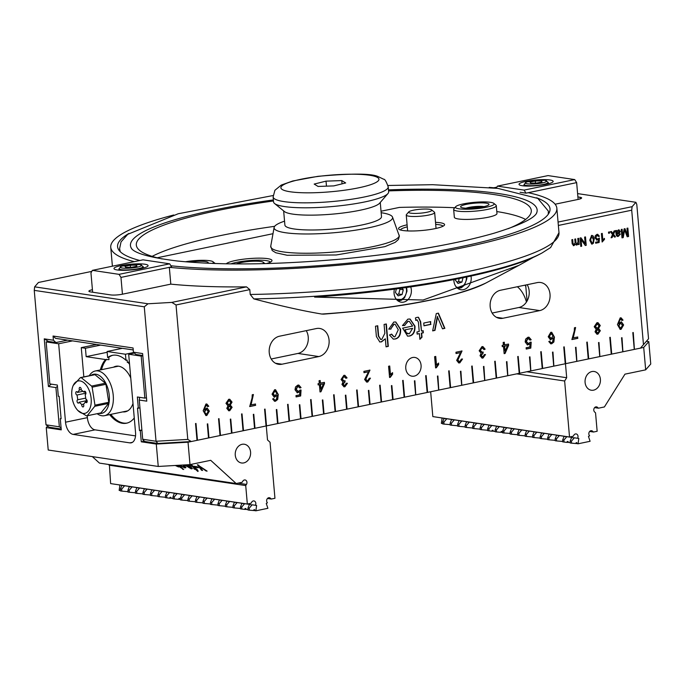 <?xml version="1.0" encoding="UTF-8"?>
<svg xmlns="http://www.w3.org/2000/svg" width="685" height="685" viewBox="0 0 685 685"><rect width="100%" height="100%" fill="white"/><g stroke="black" fill="none" stroke-linecap="round" stroke-linejoin="round"><path stroke-width="1.03" d="M341.781 180.583L345.685 182.955L333.826 185.892L318.08 186.448L314.175 184.077L326.026 181.14L341.781 180.583L342.063 183.854M326.026 181.14L326.471 186.157M381.16 212.718A59.484 10.027 175 0 1 392.514 217.094A59.484 10.027 175 0 1 342.235 231.924A59.484 10.027 175 0 1 275.79 230.014A59.484 10.027 175 0 1 274.12 227.454A59.484 10.027 175 0 1 284.549 221.169M388.207 186.885L388.635 191.843A57.763 9.736 175 0 1 387.933 193.572A57.763 9.736 175 0 1 333.484 206.433A57.763 9.736 175 0 1 275.199 203.95A57.763 9.736 175 0 1 274.548 203.496A57.763 9.736 175 0 1 273.555 201.912L273.127 196.955A57.763 9.736 -5 0 0 274.771 198.993A57.763 9.736 -5 0 0 337.979 200.988A57.763 9.736 -5 0 0 388.207 186.885C386.297 181.542 384.807 179.008 383.746 179.264L378.12 176.602C371.587 173.399 351.525 173.314 317.934 176.336L292.718 180.994L281.27 185.07L274.899 190.284L273.127 196.955M387.933 193.572L379.61 203.205A48.489 8.169 175 0 1 333.895 214.003A48.489 8.169 175 0 1 284.969 211.922A48.489 8.169 175 0 1 284.421 211.537L274.548 203.496M380.261 202.452L381.502 216.597A48.489 8.169 175 0 1 339.332 228.439A48.489 8.169 175 0 1 286.27 226.761A48.489 8.169 175 0 1 284.892 225.048L283.65 210.911M408.774 211.888L406.419 214.619A14.265 2.406 -5 0 0 406.248 215.047A14.265 2.406 -5 0 0 414.082 216.494A14.265 2.406 -5 0 0 428.784 215.047A14.265 2.406 -5 0 0 434.658 212.555A14.265 2.406 -5 0 0 434.418 212.17L431.618 209.893A11.636 1.961 175 0 1 420.402 213.181A11.636 1.961 175 0 1 408.774 211.888A11.636 1.961 175 0 1 413.423 210.209A11.636 1.961 175 0 1 431.618 209.893M124.961 266.302L130.278 265.198L136.272 265.146L136.949 266.191L131.631 267.304L125.638 267.356L124.961 266.302M130.467 267.313L130.278 265.198M136.272 265.146L136.375 266.311M469.756 208.257L475.921 207.195L479.962 207.384M475.981 207.88L475.921 207.195M548.428 212.085A217.051 36.579 175 0 1 549.113 212.881M119.181 250.496A217.051 36.579 175 0 1 119.712 249.597M215.21 263.537A21.389 3.605 -5 0 0 215.141 263.477L213.018 261.747A19.394 3.271 175 0 1 212.376 263.442M189.163 262.115A14.265 2.406 175 0 1 208.231 262.723A14.265 2.406 175 0 1 207.957 263.263M185.267 261.79A19.394 3.271 175 0 1 213.018 261.747M525.618 219.457A198.239 33.411 -5 0 0 496.796 211.554M454.814 207.726A198.239 33.411 -5 0 0 399.389 207.409L381.031 211.228M152.13 256.361A198.239 33.411 175 0 1 220.142 235.666A198.239 33.411 175 0 1 274.668 226.315M162.268 258.973A198.239 33.411 175 0 1 136.315 245.05A198.239 33.411 175 0 1 217.941 210.458A198.239 33.411 175 0 1 273.478 200.97M388.558 190.901A198.239 33.411 175 0 1 531.286 210.492A198.239 33.411 175 0 1 508.142 228.713M577.9 196.929L580.024 197.254A8.554 1.438 175 0 1 581.642 197.939A8.554 1.438 175 0 1 578.114 199.429L576.65 182.63L574.732 179.581L524.102 190.105L526.012 193.161L528.272 192.69A223.909 37.735 175 0 1 556.854 208.257A223.909 37.735 175 0 1 416.189 255.967A223.909 37.735 175 0 1 169.332 267.338L170.805 284.138L122.435 294.199A8.554 1.438 175 0 1 110.525 294.892L90.523 291.904A8.554 1.438 175 0 1 88.904 291.211A8.554 1.438 175 0 1 92.424 289.721L92.646 292.221M321.804 314.047A157.773 26.587 175 0 0 485.973 282.982C453.761 297.889 399.638 308.267 323.585 314.124L321.804 314.047C303.703 311.067 281.03 306.015 253.792 298.891L250.231 294.464L249.802 289.627L246.506 286.869A223.909 37.735 175 0 1 170.805 284.138M410.717 286.895A10.695 8.631 -81.5 0 1 409.459 297.761A10.695 8.631 -81.5 0 1 401.119 302.179A10.695 8.631 -81.5 0 1 394.397 289.164M470.989 276.064A10.695 8.631 -81.5 0 1 460.962 289.738A10.695 8.631 -81.5 0 1 453.864 279.591M533.418 257.312L518.999 265.309L423.09 300.021L314.595 297.093A217.787 36.707 -5 0 0 539.523 254.323L542.04 252.979A220.613 37.178 175 0 1 253.792 298.891M388.464 189.865A204.121 34.404 175 0 1 498.492 193.521A204.121 34.404 175 0 1 536.8 212.59A204.121 34.404 175 0 1 536.321 213.711M131.922 249.092A204.121 34.404 175 0 1 131.255 248.073A204.121 34.404 175 0 1 273.383 199.934M130.998 247.602A205.063 34.558 175 0 1 131.006 247.585L132.068 249.229C136.829 253.929 151.907 257.86 177.329 261.002C221.341 265.48 276.252 264.812 342.063 259.007C403.619 253.15 454.224 244.571 493.876 233.268C518.348 225.733 532.468 219.251 536.235 213.814L536.963 212.059A205.063 34.558 175 0 1 536.971 212.085M536.56 197.777A217.051 36.579 175 0 1 550.021 208.856A217.051 36.579 175 0 1 411.24 255.471A217.051 36.579 175 0 1 170.899 265.763M139.851 260.488A217.051 36.579 175 0 1 117.58 246.686A217.051 36.579 175 0 1 128.917 233.439M92.424 289.721L90.959 272.913L92.381 270.361L119.053 274.351L169.683 263.819L171.593 266.867L120.962 277.399L122.435 294.199M526.012 193.161L520.069 192.271M134.234 261.653A223.909 37.735 175 0 1 110.747 247.285A223.909 37.735 175 0 1 173.759 214.987M489.218 187.39A223.909 37.735 175 0 1 496.377 188.015M90.959 375.414A19.968 11.311 78.3 0 1 104.411 380.834A19.968 11.311 78.3 0 1 109.001 403.131A19.968 11.311 78.3 0 1 98.854 413.338M80.41 377.606L94.222 374.738A19.394 10.986 78.3 0 1 94.958 374.695L105.387 383.215A19.394 10.986 78.3 0 1 105.935 384.302L108.761 402.292A19.394 10.986 78.3 0 1 108.572 403.422L100.969 412.901L87.166 415.769L94.761 406.299A19.394 10.986 -101.7 0 0 94.864 405.734A19.394 10.986 -101.7 0 0 94.958 405.16L92.124 387.179A19.394 10.986 -101.7 0 0 91.576 386.083L81.155 377.572A19.394 10.986 -101.7 0 0 80.41 377.606L73.149 385.527L72.73 386.717A16.543 9.367 78.3 0 1 84.923 383.66A16.543 9.367 78.3 0 1 90.934 404.886A16.543 9.367 78.3 0 1 77.628 410.246A16.543 9.367 78.3 0 1 72.73 386.717M97.15 413.697A22.819 12.921 -101.7 0 0 104.54 415.684A22.819 12.921 -101.7 0 0 112.931 403.979A22.819 12.921 -101.7 0 0 108.966 380.68A22.819 12.921 -101.7 0 0 95.249 370.996A22.819 12.921 -101.7 0 0 89.264 375.765M77.859 410.495L86.421 415.812A19.394 10.986 -101.7 0 0 87.166 415.769M94.761 406.299L108.572 403.422M108.761 402.292L94.958 405.16M92.124 387.179L105.935 384.302M105.387 383.215L91.576 386.083M81.155 377.572L94.958 374.695M85.488 391.777L83.938 392.094A1.712 0.968 78.3 0 1 84.563 391.221A1.712 0.968 78.3 0 1 85.865 392.702A1.712 0.968 78.3 0 1 85.257 394.569A1.712 0.968 78.3 0 1 85.18 394.586L85.342 394.551M81.215 389.585L79.494 389.945A1.712 0.968 78.3 0 1 79.862 387.376A1.712 0.968 78.3 0 1 80.89 388.104A1.712 0.968 78.3 0 1 81.19 389.851L83.938 392.094M85.18 394.586L85.925 399.321A1.712 0.968 78.3 0 1 87.149 400.888A1.712 0.968 78.3 0 1 86.533 402.686A1.712 0.968 78.3 0 1 85.479 401.898L83.476 404.39A1.712 0.968 78.3 0 1 83.108 406.958A1.712 0.968 78.3 0 1 82.08 406.231A1.712 0.968 78.3 0 1 81.78 404.484L79.032 402.241A1.712 0.968 78.3 0 1 78.407 403.114A1.712 0.968 78.3 0 1 77.105 401.641A1.712 0.968 78.3 0 1 77.713 399.766A1.712 0.968 78.3 0 1 77.79 399.757L77.045 395.014A1.712 0.968 78.3 0 1 75.821 393.455A1.712 0.968 78.3 0 1 76.437 391.649A1.712 0.968 78.3 0 1 77.491 392.436L79.494 389.945M85.479 401.898L87.192 401.538M87.072 400.571L79.032 402.241M81.78 404.484L83.724 404.082M85.916 393.173L77.045 395.014M77.79 399.757L85.728 398.105M77.491 392.436L82.962 391.306M86.267 399.406A1.712 0.968 -101.7 0 0 86.687 400.648M85.103 391.854A1.712 0.968 -101.7 0 0 85.908 393.019M133.241 349.949L55.596 338.347L53.053 336.027L133.07 347.98L133.438 352.184L135.981 354.505L142.78 355.515M414.553 380.843L415.632 394.757M61.188 429.015L49.252 427.234L46.015 424.811L34.25 290.371L144.278 306.811L156.034 441.251L142.703 439.256L143.139 440.292L145.246 441.577L157.892 443.469L191.286 441.534L197.006 440.344L195.533 423.544L195.996 423.45L197.468 440.249L208.514 437.955L207.29 423.946L207.752 423.852L208.976 437.861L220.022 435.557L218.549 418.758L219.012 418.663L220.484 435.463L231.53 433.168L230.306 419.16L230.759 419.066L231.992 433.074L243.038 430.771L241.565 413.971L242.028 413.877L243.492 430.677L254.546 428.382L253.322 414.374L253.775 414.279L255 428.288L266.054 425.984L264.581 409.185L265.044 409.091L266.508 425.89L277.553 423.595L276.329 409.587L276.791 409.493L278.016 423.501L289.061 421.198L287.597 404.398L288.051 404.304L289.524 421.104L300.569 418.809L299.345 404.801L299.807 404.707L301.032 418.715L312.077 416.411L310.605 399.612L311.067 399.518L312.54 416.317L323.585 414.023L322.361 400.014L322.823 399.92L324.048 413.928L335.093 411.625L333.621 394.825L334.083 394.731L335.556 411.531L346.601 409.236L345.377 395.228L345.839 395.134L347.064 409.142L358.109 406.839L356.637 390.039L357.099 389.945L358.563 406.744L369.617 404.45L368.393 390.441L368.847 390.347L370.071 404.356L381.125 402.052L379.653 385.253L380.115 385.158L381.579 401.958L392.625 399.663L391.4 385.655L391.863 385.561L393.087 399.569L404.133 397.266L402.669 380.466L403.123 380.372L404.595 397.172L415.641 394.877L414.416 380.869L414.879 380.774L415.769 394.731M207.427 423.921L208.505 437.835M230.443 419.134L231.521 433.048M253.459 414.348L254.529 428.262M276.466 409.561L277.545 423.476M299.482 404.775L300.561 418.689M322.498 399.989L323.577 413.903M345.514 395.202L346.593 409.116M368.53 390.416L369.6 404.33M391.537 385.629L392.616 399.543M437.569 376.056L438.648 389.97M416.103 394.783L427.149 392.488L425.676 375.68L426.138 375.585L427.611 392.385L438.657 390.09L437.432 376.091L437.895 375.988L438.785 389.945M460.585 371.27L461.664 385.184M439.119 389.996L450.165 387.701L448.692 370.893L449.154 370.799L450.627 387.599L461.673 385.304L460.448 371.304L460.911 371.201L461.801 385.158M483.601 366.484L484.672 380.398M462.135 385.21L473.181 382.915L471.708 366.107L472.171 366.013L473.643 382.812L484.689 380.517L483.464 366.518L483.918 366.415L484.809 380.372M506.609 361.697L507.688 375.611M485.143 380.423L496.197 378.129L494.724 361.32L495.187 361.226L496.651 378.026L507.696 375.731L506.472 361.731L506.934 361.629L507.825 375.585M529.625 356.911L530.704 370.825M508.159 375.637L519.204 373.342L517.74 356.534L518.194 356.44L519.667 373.239L530.712 370.945L529.488 356.945L529.95 356.842L530.841 370.799M552.641 352.124L553.72 366.038M531.175 370.85L542.22 368.556L540.748 351.748L541.21 351.653L542.683 368.453L553.728 366.158L552.504 352.158L552.966 352.056L553.857 366.013M575.657 347.338L576.736 361.252M554.191 366.064L565.236 363.769L563.764 346.961L564.226 346.867L565.699 363.666L576.744 361.372L575.52 347.372L575.982 347.269L576.873 361.226M598.673 342.551L599.743 356.465M577.207 361.278L588.252 358.983L586.78 342.175L587.242 342.08L588.715 358.88L599.76 356.585L598.536 342.586L598.99 342.483L599.88 356.44M621.68 337.765L622.759 351.679M600.214 356.491L611.268 354.196L609.796 337.388L610.258 337.294L611.722 354.094L622.768 351.799L621.543 337.799L622.006 337.696L622.896 351.653M402.806 380.44L404.124 397.154M620.833 328.235L622.46 325.152L620.413 323.132L618.846 326.017L620.833 328.235L620.182 328.218M620.798 323.097L620.079 323.08L618.512 325.974L620.499 328.183M195.67 423.51L196.997 440.232M218.686 418.723L220.013 435.446M241.702 413.937L243.029 430.659M264.718 409.15L266.037 425.873M287.734 404.364L289.053 421.087M310.742 399.578L312.069 416.3M333.758 394.791L335.085 411.514M356.774 390.013L358.101 406.727M379.79 385.227L381.108 401.941M425.813 375.654L427.14 392.368M448.829 370.868L450.156 387.582M471.845 366.081L473.172 382.795M494.861 361.295L496.18 378.009M517.877 356.508L519.196 373.222M540.885 351.722L542.212 368.436M563.901 346.935L565.228 363.649M586.917 342.149L588.244 358.863M609.933 337.362L611.251 354.076M632.949 332.576L634.267 349.29M623.23 351.705L634.276 349.41L632.812 332.602L633.265 332.508L634.404 349.264M551.211 333.415L549.379 336.421L551.382 338.544L553 335.744L550.894 333.441L549.045 336.369L551.048 338.493M550.68 338.536L551.382 338.544M206.57 414.391L208.206 411.308L206.151 409.279L204.584 412.173L206.57 414.391L205.928 414.365M206.545 409.245L205.817 409.236L204.25 412.122L206.236 414.339M275.036 390.844L273.204 393.849L275.207 395.981L276.834 393.173L274.719 390.878L272.87 393.806L274.882 395.93M274.505 395.964L275.207 395.981M320.965 389.508L323.406 383.857L320.52 384.456L320.965 389.508L320.186 384.405L323.406 383.857M229.621 406.059L227.959 408.132L229.603 409.604L230.948 407.584L229.287 406.094L227.625 408.08L229.269 409.553M228.97 409.587L229.603 409.604M229.201 400.391L227.129 403.063L229.227 404.963L230.862 402.335L228.79 400.425L226.795 403.011L228.893 404.912M228.456 404.955L229.227 404.963M505.076 351.217L507.517 345.565L504.631 346.165L505.076 351.217L504.297 346.113L507.517 345.565M597.851 329.485L596.19 331.549L597.834 333.021L599.178 331.009L597.517 329.519L595.856 331.497L597.5 332.978M597.2 333.004L597.834 333.021M597.431 323.808L595.359 326.48L597.457 328.38L599.092 325.752L597.02 323.851L595.025 326.428L597.123 328.329M596.678 328.372L597.457 328.38M405.203 329.887L406.333 332.807L409.279 333.809L412.653 328.338L404.869 329.845L406 332.756L407.986 333.826M386.015 324.039L387.967 346.327L386.032 346.73M377.418 325.829L378.308 335.992L380.603 339.417M385.338 338.801L381.536 341.875L379.798 341.943L376.382 336.515L375.483 326.231L377.735 325.76L378.642 336.044L380.766 339.452L381.793 339.4L384.859 333.321L384.079 324.442L386.34 323.971L388.301 346.379L386.04 346.85L385.338 338.801L381.202 341.824L379.636 341.918M417.293 319.955L415.607 320.272M419.408 333.629L417.148 334.1L416.959 331.968L419.22 331.497L418.389 321.984L416.917 319.998L415.941 320.323L415.401 317.943L417.096 317.352L418.484 317.275L420.658 321.667L421.481 331.026L423.15 330.684L423.339 332.816L421.669 333.167L422.02 337.174L419.905 339.306L419.408 333.629L417.139 333.989M422.825 330.752L423.005 332.764L421.335 333.115L421.686 337.123L419.871 338.947M418.312 317.249L420.325 321.616L421.481 331.026M417.139 319.912L416.583 319.946M438.117 313.208L444.539 328.286L442.45 328.723M437.638 316.607L434.984 330.393L432.655 330.881L436.285 313.584L438.4 313.148L444.873 328.338L442.493 328.834L437.304 316.556L434.65 330.341L432.68 330.752M430.377 321.667L430.608 324.313L423.972 325.692M430.942 324.365L423.981 325.812L423.741 323.046L430.702 321.599L430.608 324.313M409.099 321.316L407.746 321.333L404.51 325.409L402.48 325.521M409.904 319.013L414.63 326.094C414.887 331.745 413.064 335.051 409.159 336.01L407.429 336.104M412.653 328.338L404.869 329.845M404.844 325.461L402.472 325.589L407.875 319.124L410.075 319.03L414.964 326.137C415.221 331.797 413.397 335.102 409.484 336.061L407.592 336.138L402.634 328.132L412.584 326.06L409.262 321.333L408.072 321.385L404.51 325.409M394.945 324.245L393.678 324.253L390.681 329.005L388.772 329.091M391.375 334.229L393.892 336.789M395.613 321.95L400.271 329.168C400.579 334.759 398.798 338.03 394.937 338.964L393.164 339.075M391.015 329.048L388.763 329.151L393.806 322.053L395.784 321.976L400.605 329.211C400.905 334.811 399.132 338.082 395.271 339.015L393.327 339.101L389.491 334.982L391.657 334.117L394.055 336.815L394.98 336.78L398.276 329.768L395.117 324.262L394.012 324.305L390.681 329.005M597.825 322.652L599.923 325.469L598.416 328.672L600 330.667L597.62 334.1L596.823 334.16M597.688 329.451L597.183 329.468M597.269 323.774L596.686 323.8M598.75 328.723L600.334 330.709L597.954 334.152L596.986 334.186L595.025 331.78L596.19 329.254L594.195 326.736L596.926 322.721L597.996 322.669L600.257 325.521L598.416 328.672M528.829 337.191L530.858 339.717L529.985 339.983M530.027 343.879L527.476 344.975L525.164 341.901L525.66 339.109L527.955 337.251L529 337.208L531.192 339.76L530.019 340.128L528.067 338.381L526.354 341.524L528.537 343.664L530.121 342.217L531.2 342.175L530.806 348.108L526.234 349.059L526.123 347.749L529.788 346.987L530.027 343.879L527.304 344.94M530.858 342.183L530.473 348.066L526.226 348.948M528.426 338.347L527.733 338.33L526.02 341.472L528.203 343.613M528.537 343.664L527.724 343.656M528.263 338.313L527.733 338.33M503.963 342.286L504.186 344.855L508.518 344.067L508.63 345.334L504.734 353.417L504.126 353.537M508.63 345.334L505.068 353.469L504.143 353.657L503.501 346.396L502.251 346.541M508.193 344.135L508.296 345.283M503.501 346.396L502.259 346.661L502.148 345.394L503.389 345.137L503.158 342.457L504.288 342.217L504.52 344.897M460.568 352.612L456.056 353.554L455.945 352.236L462.024 350.968L457.837 360.156L459.738 361.74L461.339 359.12L462.512 359.017L459.806 362.879L458.736 362.922L456.664 360.37L460.568 352.612L456.047 353.434M462.178 359.043L459.472 362.827L458.573 362.896M461.69 350.917L457.503 360.104L459.404 361.689M459.738 361.74L458.967 361.723M229.595 399.235L231.701 402.052L230.186 405.255L231.77 407.241L229.389 410.683L228.593 410.743M229.458 406.025L228.953 406.051M229.038 400.357L228.456 400.374M230.52 405.306L232.104 407.292L229.723 410.726L228.764 410.769L226.795 408.363L227.959 405.837L225.964 403.319L228.696 399.295L229.766 399.252L232.035 402.104L230.186 405.255M298.686 385.056L300.715 387.573L299.842 387.847M299.884 391.734L297.333 392.83L295.021 389.765L295.518 386.974L297.812 385.116L298.857 385.073L301.049 387.624L299.876 387.993L297.924 386.246L296.211 389.388L298.395 391.529L299.979 390.082L301.049 390.03L300.664 395.973L296.091 396.923L295.98 395.613L299.645 394.851L299.884 391.734L297.162 392.805M300.715 390.048L300.33 395.921L296.083 396.812M298.283 386.212L297.59 386.194L295.877 389.337L298.061 391.477M298.395 391.529L297.581 391.52M298.121 386.169L297.59 386.194M319.852 380.577L320.075 383.138L324.399 382.358L324.51 383.626L320.614 391.709L320.015 391.829M324.51 383.626L320.948 391.751L320.023 391.948L319.39 384.687L318.14 384.833M324.074 382.427L324.176 383.574M319.39 384.687L318.148 384.944L318.037 383.686L319.278 383.429L319.047 380.749L320.178 380.509L320.409 383.189M368.513 371.758L364 372.7L363.881 371.373L369.968 370.114L365.773 379.302L367.682 380.877L369.283 378.266L370.457 378.163L367.751 382.024L366.68 382.067L364.608 379.507L368.513 371.758L363.992 372.58M370.123 378.188L367.417 381.973L366.518 382.042M369.635 370.063L365.447 379.25L367.348 380.834M367.682 380.877L366.912 380.869M392.282 372.871L392.377 373.924L389.551 377.367M389.388 366.073L390.142 374.712L392.591 372.64L392.377 373.924M392.71 373.976L390.296 377.332L389.568 377.486L388.583 366.244L389.714 366.004L390.476 374.763M344.658 375.294L346.721 377.855L345.899 378.154M347.081 383.249L344.564 386.725L343.827 386.777M344.692 380.869L344.683 381.887L342.783 384.165L344.444 385.604M344.778 385.655L346.267 383.283L347.415 383.292L344.897 386.777L343.99 386.811L341.952 384.431L343.022 381.896L341.061 379.499L343.853 375.354L344.829 375.311L347.055 377.897L345.942 378.317L343.947 376.485L342.26 379.225L344.255 381.023L345.034 380.706L345.017 381.93L343.117 384.216L344.778 385.655L344.101 385.638M344.307 376.45L343.613 376.442L341.926 379.173L343.921 380.971M344.255 381.023L343.502 381.014M344.144 376.416L343.613 376.442M275.379 389.696L277.939 394.466L277.356 399.398L274.42 401.213M277.194 395.279L274.3 397.274L272.048 394.183L274.599 389.756L275.541 389.714L278.273 394.517L277.69 399.449L275.49 401.213L274.591 401.247L272.63 398.961L273.743 398.619L274.274 399.715L275.464 400.066L276.38 399.501L277.194 395.279L274.137 397.24M275.464 400.066L273.94 399.663L275.13 400.014L273.94 399.663L273.409 398.567M274.873 390.81L274.385 390.827M255.214 404.082L255.325 405.289L249.691 406.453M253.073 394.492L250.701 404.895L255.539 404.013L255.325 405.289M255.651 405.332L249.7 406.573L252.071 397.959L252.234 394.783L253.399 394.543L251.035 404.946M206.673 403.97L208.445 406.231L207.666 406.479M206.956 407.96L209.036 411.06L206.476 415.444L205.765 415.495M206.348 405.126L205.688 405.109L203.924 409.895L207.127 407.986L209.37 411.111L206.81 415.495L205.937 415.521L203.18 410.735L205.954 404.03L206.844 403.996L208.779 406.274L207.701 406.625L206.022 405.16L204.258 409.947M206.382 409.21L205.817 409.236M206.185 405.092L205.688 405.109M421.069 365.233A9.479 7.646 -81.5 0 1 412.019 376.193A9.479 7.646 -81.5 0 1 405.862 365.687A9.479 7.646 -81.5 0 1 414.827 357.442A9.479 7.646 -81.5 0 1 421.069 365.233M438.314 363.298L438.4 364.351L435.583 367.794M435.42 356.5L436.174 365.148L438.623 363.067L438.4 364.351M438.734 364.403L436.328 367.759L435.591 367.913L434.607 356.671L435.737 356.431L436.508 365.191M482.745 346.576L484.809 349.136L483.987 349.444M485.168 354.53L482.651 358.007L481.915 358.058M482.779 352.158L482.771 353.169L480.87 355.446L482.531 356.885M482.865 356.936L484.346 354.565L485.502 354.582L482.985 358.058L482.077 358.092L480.039 355.712L481.11 353.177L479.149 350.78L481.94 346.636L482.916 346.593L485.143 349.187L484.03 349.598L482.034 347.766L480.348 350.506L482.334 352.304L483.113 351.987L483.105 353.22L481.204 355.498L482.865 356.936L482.189 356.919M482.394 347.732L481.701 347.723L480.014 350.455L482 352.253M482.334 352.304L481.581 352.296M482.231 347.697L481.701 347.723M551.545 332.259L554.105 337.037L553.531 341.961L550.594 343.784M553.369 337.851L550.475 339.837L548.214 336.746L550.766 332.319L551.716 332.285L554.439 337.089L553.865 342.012L551.665 343.776L550.757 343.81L548.796 341.524L549.909 341.181L550.449 342.277L551.63 342.637L552.547 342.072L553.369 337.851L550.312 339.803M551.63 342.637L550.115 342.235L551.297 342.586L550.115 342.235L549.584 341.13M551.04 333.372L550.56 333.389M577.412 337.071L577.524 338.279L571.889 339.452M575.272 327.49L572.9 337.893L577.738 337.003L577.524 338.279M577.857 338.33L571.898 339.563L574.27 330.949L574.441 327.781L575.606 327.533L573.234 337.945M620.935 317.823L622.699 320.075L621.92 320.323M621.218 321.813L623.299 324.904L620.738 329.288L620.028 329.339M620.601 318.979L619.951 318.962L618.187 323.74L621.389 321.83L623.633 324.955L621.072 329.339L620.19 329.374L617.442 324.579L620.208 317.874L621.107 317.84L623.033 320.126L621.954 320.469L620.276 319.013L618.521 323.791M620.636 323.055L620.079 323.08M620.439 318.936L619.951 318.962M648.541 338.818L640.458 348.126L648.541 338.818L636.785 204.387L635.903 202.306L632.101 206.673L558.061 222.068M640.458 348.126L634.738 349.307M57.454 386.34L55.922 387.59L59.347 426.806L46.015 424.811M44.251 338.852L48.464 341.43L55.964 342.551L53.421 340.222L44.251 338.852L48.412 386.468L51.289 384.131M48.412 386.468L55.922 387.59M142.703 439.256L139.269 400.049L146.77 401.162L142.608 353.554L133.438 352.184M139.269 400.049L139.637 397.334M61.085 427.86L59.347 426.806M53.421 340.222L53.053 336.027M67.567 340.137L55.964 342.551M271.217 359L297.958 353.443A14.265 11.508 98.5 0 0 306.255 330.649M492.155 313.054L518.887 307.496A14.265 11.508 98.5 0 0 527.193 284.703M191.286 441.534L187.784 439.41L156.034 441.251L157.892 443.469M144.278 306.811L148.003 303.78L34.635 286.844L34.25 290.371M157.165 257.783L272.998 233.696M577.609 193.598L635.903 202.306M558.361 225.459L631.707 210.201L632.101 206.673M631.707 210.201L643.472 344.641M618.17 230.725L616.988 232.018L616.971 233.457L619.428 231.496L618.17 230.725L616.825 231.992L616.945 233.08M187.784 439.41L176.028 304.971L249.802 289.627M246.506 286.869L171.815 302.402L176.028 304.971M171.815 302.402L148.003 303.78M34.635 286.844L38.446 282.477L91.816 271.38M539.729 310.605L502.91 318.268A14.265 11.508 -81.5 0 1 499.571 318.371A14.265 11.508 -81.5 0 1 490.117 304.611A14.265 11.508 -81.5 0 1 500.452 290.26L537.28 282.597A14.265 11.508 -81.5 0 1 540.611 282.503A14.265 11.508 -81.5 0 1 550.072 296.254A14.265 11.508 -81.5 0 1 539.729 310.605L518.887 307.496M318.79 356.56L281.972 364.214A14.265 11.508 -81.5 0 1 278.641 364.317A14.265 11.508 -81.5 0 1 269.179 350.557A14.265 11.508 -81.5 0 1 279.523 336.207L316.342 328.552A14.265 11.508 -81.5 0 1 319.672 328.449A14.265 11.508 -81.5 0 1 329.134 342.2A14.265 11.508 -81.5 0 1 318.79 356.56L297.958 353.443M493.782 187.776L496.865 187.142M578.114 199.429L555.124 204.216M580.049 238.029L580.983 237.832L585.196 243.672L584.613 237.078L585.487 236.899L586.223 245.298L585.29 245.495L581.077 239.647L581.659 246.249L580.786 246.429L580.049 238.029M598.544 239.322L597.123 240.092L594.897 237.849L595.274 235.751L596.995 234.356L599.418 236.239L598.544 236.513L597.072 235.203L595.796 237.558L597.431 239.168L599.426 238.046L599.135 242.499L595.702 243.218L595.616 242.225L598.365 241.659L598.544 239.322L596.635 240.144M596.995 234.356L597.782 234.321M597.388 235.178L595.625 237.541L597.269 239.142M596.858 239.168L597.431 239.168M591.6 235.477L593.244 236.017L594.229 239.296L592.354 244.057L591.703 244.083L589.734 240.23L591.6 235.477L592.268 235.452M609.479 231.907L609.581 233.08L608.614 233.277L608.511 232.104L609.479 231.907M604.495 239.382L602.141 242.019L601.404 233.585L602.252 233.405L602.826 239.981L604.41 238.389L604.495 239.382L602.132 241.959M622.143 229.269L622.759 236.308L624.155 228.85L624.977 228.679L627.606 235.417L626.981 228.268L627.854 228.079L628.59 236.488L627.22 236.77L624.617 229.989L623.222 237.601L621.997 237.858L621.261 229.458L622.143 229.269M611.08 237.772L612.518 234.501L610.421 231.71L611.465 231.496L612.947 233.568L614.077 230.948L615.104 230.734L613.546 234.27L615.498 236.856L614.454 237.07L613.135 235.212L612.099 237.558L611.08 237.772M618.469 229.903L620.327 231.282L619.266 233.277L617.048 234.261L617.39 235.375L618.384 235.529L619.582 234.099L620.422 234.056L618.332 236.402L617.399 236.462L616.32 235.452L615.584 230.639L616.466 230.451L616.706 231.162L619.18 229.86M618.298 229.877L620.165 231.265L619.103 233.251L616.885 234.236L617.219 235.349L618.384 235.529M578.32 243.714L576.89 245.025L575.383 244.245L573.927 245.641L572.206 243.911L571.838 239.733L572.686 239.553L573.02 243.398L574.039 244.699L575.109 242.653L574.801 239.116L575.648 238.945L575.991 242.892L577.001 244.083L578.054 241.659L577.772 238.5L578.62 238.32L579.15 244.417L578.397 244.571L578.32 243.714L576.316 245.05M575.383 244.245L573.345 245.667M593.356 239.476L591.677 236.325L590.607 240.05L592.285 243.201L593.167 242.404L593.356 239.476M591.908 236.308L590.436 240.024L592.123 243.175M585.324 236.924L586.06 245.273L585.247 245.444M580.854 237.858L585.196 243.672M581.077 239.647L581.488 246.223L580.777 246.369M599.255 238.055L599.135 242.499M598.964 242.473L595.702 243.158M597.697 234.313L599.418 236.239M599.255 236.214L598.527 236.445M597.123 240.092L596.549 240.127M591.438 235.452L593.082 235.991L594.066 239.27L593.398 243.278L591.617 244.066M609.316 231.941L609.581 233.08M609.41 233.054L608.605 233.217M602.089 233.439L602.826 239.981M604.256 238.5L604.333 239.356M624.617 229.989L623.222 237.601M623.059 237.575L621.997 237.798M627.691 228.114L628.59 236.488M628.428 236.462L627.195 236.719M624.831 228.713L627.606 235.417M621.98 229.304L622.759 236.308M614.907 230.776L613.383 234.244L615.335 236.83L614.411 237.019M611.337 231.521L612.947 233.568M613.135 235.212L611.928 237.541L611.106 237.712M617.219 235.349L618.212 235.503L617.219 235.349M616.303 230.425L616.706 231.162M620.259 234.03L618.17 236.376L617.313 236.445M572.523 239.587L572.857 243.372L573.876 244.673M573.765 245.615L573.268 245.65M576.727 244.999L576.231 245.033M578.457 238.354L579.15 244.417M578.988 244.391L578.388 244.511M575.486 238.971L575.828 242.867L576.838 244.057M400.425 229.972A21.389 3.605 175 0 1 407.284 226.872M435.694 224.389A21.389 3.605 175 0 1 442.981 226.247M407.104 224.817A23.102 3.896 -5 0 0 398.953 229.278A23.102 3.896 -5 0 0 421.917 230.502A23.102 3.896 -5 0 0 444.308 225.305A23.102 3.896 -5 0 0 435.514 222.334M230.879 263.879A21.389 3.605 175 0 1 236.608 262.338A21.389 3.605 175 0 1 258.125 260.163A21.389 3.605 175 0 1 270.378 262.141M496.282 205.671L496.967 213.514A21.389 3.605 175 0 1 489.569 216.94A21.389 3.605 175 0 1 466.922 219.423A21.389 3.605 175 0 1 454.343 217.248L453.658 209.404A21.389 3.605 -5 0 0 466.228 211.579A21.389 3.605 -5 0 0 488.876 209.096A21.389 3.605 -5 0 0 496.282 205.671A21.389 3.605 -5 0 0 495.914 205.089L493.791 203.351A19.394 3.271 175 0 1 487.412 206.99A19.394 3.271 175 0 1 465.389 209.242A19.394 3.271 175 0 1 455.713 206.682A19.394 3.271 175 0 1 474.517 202.323A19.394 3.271 175 0 1 493.791 203.351M266.465 263.579A23.102 3.896 -5 0 0 271.705 261.208A23.102 3.896 -5 0 0 261.011 258.168A23.102 3.896 -5 0 0 235.46 260.505A23.102 3.896 -5 0 0 226.255 263.819M484.072 206.613A14.265 2.406 175 0 1 468.977 208.274A14.265 2.406 175 0 1 460.594 206.819A14.265 2.406 175 0 1 474.594 203.18A14.265 2.406 175 0 1 489.004 204.335A14.265 2.406 175 0 1 484.072 206.613M455.713 206.682L453.924 208.762A21.389 3.605 -5 0 0 453.658 209.404M397.069 294.499L398.73 294.028L399.954 289.258L399.244 288.513M398.73 294.028L402.069 294.524L398.148 295.877L395.45 292.452L396.358 288.907M399.954 289.258L403.285 289.755L402.069 294.524M402.009 288.137L403.285 289.755M574.732 179.581L548.06 175.591L497.43 186.123L524.102 190.105M496.282 188.187L497.43 186.123M528.272 192.69L576.65 182.63M523.203 185.84A14.265 2.406 175 0 1 524.136 185.447M548.291 183.332A14.265 2.406 175 0 1 549.284 183.563M549.892 179.975A17.116 2.886 -5 0 0 529.334 180.763A17.116 2.886 -5 0 0 519.324 184.813A17.116 2.886 -5 0 0 536.329 185.721A17.116 2.886 -5 0 0 552.923 181.876A17.116 2.886 -5 0 0 549.892 179.975M92.381 270.361L143.011 259.829L169.683 263.819M119.053 274.351L120.962 277.399M118.154 270.078A14.265 2.406 175 0 1 119.087 269.684M143.242 267.57A14.265 2.406 175 0 1 144.235 267.801M144.835 264.222A17.116 2.886 -5 0 0 124.285 265.001A17.116 2.886 -5 0 0 114.275 269.051A17.116 2.886 -5 0 0 131.28 269.958A17.116 2.886 -5 0 0 147.874 266.114A17.116 2.886 -5 0 0 144.835 264.222M541.321 180.909L541.998 181.953L536.689 183.058L530.695 183.118L530.019 182.064L535.327 180.96L541.321 180.909L541.424 182.073M535.516 183.075L535.327 180.96M262.535 263.674A14.488 2.44 -5 0 0 263.28 262.261A14.488 2.44 -5 0 0 251.087 261.327A14.488 2.44 -5 0 0 236.179 263.922M456.904 282.057L458.573 281.586L459.13 278.547M458.573 281.586L461.904 282.083L457.991 283.436L455.294 280.011L455.474 279.274M463.009 277.759L461.904 282.083M643.712 347.441L565.467 363.718L566.692 377.726L564.637 381.006L569.535 437.021L573.182 436.259L573.91 435.103A2.851 2.303 -81.5 0 1 576.136 433.922A2.851 2.303 -81.5 0 1 577.575 438.28L578.816 438.451L578.054 443.803L590.102 441.294L588.449 436.448L589.622 435.78A2.851 2.303 -81.5 0 1 589.066 432.449A2.851 2.303 -81.5 0 1 591.575 430.711A2.851 2.303 -81.5 0 1 592.602 431.216L593.501 432.029L597.149 431.276L595.539 412.832L594.64 412.01A2.851 2.303 -81.5 0 1 593.989 408.671A2.851 2.303 -81.5 0 1 596.515 406.864A2.851 2.303 -81.5 0 1 597.551 407.369L598.45 408.192L604.401 406.95L624.96 374.156L645.672 369.849L650.75 364.026L648.789 341.627L643.712 347.441L645.672 369.849M600.394 379.267A9.479 7.646 -81.5 0 1 591.343 390.236A9.479 7.646 -81.5 0 1 585.178 379.73A9.479 7.646 -81.5 0 1 594.143 371.484A9.479 7.646 -81.5 0 1 600.394 379.267M578.054 443.803L576.719 443.572L576.847 442.69L576.162 442.656L576.034 443.537L571.538 443.161L571.418 441.166L574.347 437.801L577.575 438.28M576.744 443.392L576.034 443.537M570.16 442.57L568.002 442.407L568.13 441.525L567.214 441.534L567.086 442.416L564.038 442.048L563.918 440.044L566.846 436.679L571.632 437.398L570.203 440.986L570.143 442.955L571.538 443.161M568.028 442.219L567.086 442.416M562.659 441.457L556.528 440.926L556.417 438.931L559.345 435.557L564.132 436.276L562.702 439.864L562.642 441.834L564.038 442.048M555.158 440.335L549.028 439.804L548.916 437.809L551.845 434.436L556.631 435.155L555.201 438.742L555.141 440.712L556.528 440.926M547.649 439.213L541.527 438.683L541.407 436.688L544.344 433.314L549.13 434.033L547.7 437.621L547.64 439.59L549.028 439.804M540.148 438.092L534.026 437.561L533.906 435.566L536.843 432.192L541.621 432.911L540.2 436.508L540.14 438.477L541.527 438.683M532.647 436.97L526.525 436.439L526.405 434.444L529.342 431.079L534.12 431.79L532.69 435.386L532.639 437.355L534.026 437.561M525.147 435.848L519.024 435.317L518.905 433.322L521.833 429.957L526.619 430.668L525.189 434.264L525.138 436.234L526.525 436.439M517.646 434.727L511.524 434.196L511.404 432.201L514.332 428.836L519.119 429.546L517.689 433.143L517.629 435.112L519.024 435.317M510.145 433.605L510.154 433.177M510.119 433.417L502.627 432.869L502.687 430.899L504.083 427.414L511.618 428.425L510.188 432.021L510.128 433.99L511.524 434.196M502.644 432.483L501.703 432.363L501.822 431.481L501.137 431.447L501.018 432.329L496.514 431.952L496.402 429.957L499.331 426.592L504.083 427.414M501.728 432.184L501.018 432.329M495.144 431.362L492.986 431.199L493.114 430.317L492.19 430.326L492.07 431.207L489.013 430.839L488.902 428.836L491.83 425.471L496.616 426.19L495.187 429.778L495.127 431.747L496.514 431.952M493.012 431.011L492.07 431.207M487.634 430.248L481.512 429.718L481.392 427.723L484.329 424.349L489.116 425.068L487.686 428.656L487.626 430.625L489.013 430.839M480.134 429.127L474.011 428.596L473.892 426.601L476.828 423.227L481.606 423.946L480.185 427.534L480.125 429.504L481.512 429.718M472.633 428.005L466.511 427.474L466.391 425.479L469.328 422.106L474.106 422.825L472.676 426.421L472.624 428.382L474.011 428.596M465.132 426.883L459.01 426.353L458.89 424.358L461.818 420.984L466.605 421.703L465.175 425.299L465.124 427.269L466.511 427.474M457.631 425.762L451.509 425.231L451.389 423.236L454.318 419.871L459.104 420.581L457.674 424.178L457.614 426.147L459.01 426.353M450.131 424.64L444.008 424.109L443.889 422.114L446.817 418.749L451.603 419.46L450.173 423.056L450.113 425.025L451.509 425.231M442.63 423.518L441.363 423.381L442.116 418.047M440.909 417.799A2.851 2.303 98.5 0 1 440.875 417.859L444.103 418.338L442.673 421.934L442.613 423.904L444.008 424.109M511.404 432.201L510.188 432.021M518.905 433.322L517.689 433.143M526.405 434.444L525.189 434.264M533.906 435.566L532.69 435.386M541.407 436.688L540.2 436.508M548.916 437.809L547.7 437.621M556.417 438.931L555.201 438.742M563.918 440.044L562.702 439.864M569.535 437.021L432.834 416.591L430.659 391.751M504.023 433.074L503.903 431.079L502.687 430.899M503.903 431.079L506.737 427.808M443.889 422.114L442.673 421.934M451.389 423.236L450.173 423.056M458.89 424.358L457.674 424.178M466.391 425.479L465.175 425.299M473.892 426.601L472.676 426.421M481.392 427.723L480.185 427.534M488.902 428.836L487.686 428.656M510.171 432.706L509.597 433.519M571.418 441.166L570.203 440.986M496.402 429.957L495.187 429.778M525.001 285.157A34.652 19.625 78.3 0 1 525.797 286.458M525.678 285.011L527.073 301.015M646.426 341.267L648.789 341.627M516.755 373.847L564.637 381.006M526.791 371.758L566.692 377.726M594.614 407.618L598.45 408.192M589.674 431.464L593.501 432.029M526.448 302.042A23.247 13.169 -101.7 0 0 519.572 288.813A23.247 13.169 -101.7 0 0 517.346 286.75M255.856 510.813L267.904 508.304L266.251 503.458L267.415 502.781A2.851 2.303 -81.5 0 1 266.867 499.459A2.851 2.303 -81.5 0 1 269.368 497.721A2.851 2.303 -81.5 0 1 270.404 498.218L271.303 499.04L274.95 498.286L270.053 442.27L267.51 439.941L266.277 425.942L188.032 442.21L156.283 444.051L158.244 466.459L189.993 464.618L210.706 460.311L236.171 483.533L242.122 482.3L242.85 481.135A2.851 2.303 -81.5 0 1 245.067 479.954A2.851 2.303 -81.5 0 1 246.446 484.423L245.718 485.579L247.336 504.023L250.984 503.269L251.712 502.105A2.851 2.303 -81.5 0 1 253.938 500.932A2.851 2.303 -81.5 0 1 255.377 505.29L256.61 505.462L255.856 510.813L254.52 510.582L254.64 509.7L253.955 509.666L253.835 510.548L249.331 510.171L249.22 508.176L252.149 504.811L255.377 505.29M158.244 466.459L48.215 450.019L46.255 427.611L47.633 426.027M118.71 484.809A2.851 2.303 98.5 0 1 118.676 484.869L121.904 485.348L120.474 488.944L120.414 490.914L121.802 491.119L121.69 489.124L124.619 485.751L129.405 486.47L127.975 490.066L127.915 492.035L129.311 492.241L129.191 490.246L132.119 486.872L136.906 487.592L135.476 491.179L135.416 493.149L136.812 493.363L136.692 491.368L139.62 487.994L144.407 488.713L142.977 492.301L142.917 494.27L144.312 494.484L144.192 492.489L147.121 489.116L151.907 489.835L150.477 493.423L150.426 495.392L151.813 495.606L151.693 493.602L154.622 490.237L159.408 490.948L157.978 494.544L157.927 496.514L159.314 496.719L159.194 494.724L162.131 491.359L166.909 492.07L165.479 495.666L165.427 497.635L166.815 497.841L166.695 495.846L169.632 492.481L174.41 493.191L172.988 496.788L172.928 498.757L174.315 498.963L174.195 496.967L177.132 493.602L181.919 494.313L180.489 497.909L180.429 499.879L181.816 500.084L181.705 498.089L184.633 494.724L189.42 495.435L187.99 499.031L189.206 499.211L192.134 495.837L196.92 496.556L195.49 500.153L195.43 502.122L196.826 502.328L196.706 500.333L199.635 496.959L204.421 497.678L202.991 501.274L202.931 503.244L204.327 503.449L204.207 501.454L207.135 498.081L211.922 498.8L210.492 502.388L210.432 504.357L211.828 504.571L211.708 502.576L214.636 499.202L219.423 499.922L217.993 503.509L217.941 505.479L219.328 505.693L219.209 503.698L222.145 500.324L226.923 501.043L225.493 504.631L225.442 506.6L226.829 506.806L226.709 504.811L229.646 501.446L234.424 502.156L233.003 505.753L232.943 507.722L234.33 507.928L234.21 505.932L237.147 502.567L241.933 503.278L240.503 506.874L240.444 508.844L241.831 509.049L241.719 507.054L244.648 503.689L249.434 504.4L248.004 507.996L247.944 509.965L249.331 510.171M120.423 490.528L119.156 490.383L119.909 485.048M127.932 491.65L121.802 491.119M135.433 492.772L129.311 492.241M142.934 493.894L136.812 493.363M150.435 495.015L144.312 494.484M157.935 496.128L151.813 495.606M165.436 497.25L159.314 496.719M172.937 498.372L170.788 498.209L170.907 497.327L169.991 497.336L169.871 498.218L166.815 497.841M180.438 499.493L179.504 499.374L179.624 498.492L178.939 498.457L178.811 499.339L174.315 498.963M195.448 501.737L189.317 501.206L189.206 499.211M202.948 502.858L196.826 502.328M210.449 503.98L204.327 503.449M217.95 505.102L211.828 504.571M225.451 506.215L219.328 505.693M232.951 507.337L226.829 506.806M240.452 508.458L234.33 507.928M247.961 509.58L245.804 509.417L245.932 508.535L245.007 508.544L244.887 509.426L241.831 509.049M247.336 504.023L110.636 483.601L109.377 464.593M236.171 483.533L99.471 463.111L92.338 456.612M170.813 498.021L169.871 498.218M179.53 499.185L178.811 499.339M187.973 499.716L187.399 500.529L181.816 500.084M180.489 497.909L181.705 498.089M172.988 496.788L174.195 496.967M165.479 495.666L166.695 495.846M157.978 494.544L159.194 494.724M150.477 493.423L151.693 493.602M142.977 492.301L144.192 492.489M135.476 491.179L136.692 491.368M127.975 490.066L129.191 490.246M120.474 488.944L121.69 489.124M245.829 509.229L244.887 509.426M254.546 510.394L253.835 510.548M248.004 507.996L249.22 508.176M240.503 506.874L241.719 507.054M233.003 505.753L234.21 505.932M225.493 504.631L226.709 504.811M217.993 503.509L219.209 503.698M210.492 502.388L211.708 502.576M202.991 501.274L204.207 501.454M195.49 500.153L196.706 500.333M187.99 499.031L187.93 501L189.317 501.206M187.947 500.615L187.955 500.178M187.921 500.418L187.399 500.529M189.993 464.618L188.032 442.21M235.272 455.2A9.479 7.646 -81.5 0 1 244.322 444.24A9.479 7.646 -81.5 0 1 250.487 454.737A9.479 7.646 -81.5 0 1 241.522 462.983A9.479 7.646 -81.5 0 1 235.272 455.2M176.131 465.423L177.817 466.134L178.896 465.261M179.907 465.723L178.288 466.117M178.434 466.005L178.16 465.303M179.042 465.252L183.726 469.516L179.444 466.81M183.015 468.874L182.707 469.371M179.778 465.92L178.562 466.973L175.283 465.475M194.086 466.262L197.237 466.733L198.35 467.752L195.199 467.281L194.086 466.262M197.357 466.836L195.636 466.579L195.199 467.281M199.181 465.86L198.53 465.004M202.623 470.458L201.57 470.295L197.331 464.687L207.11 471.126L206.022 470.963L199.121 465.946L202.623 470.458M201.989 469.627L201.57 470.295M188.803 464.687L192.297 468.677L191.218 468.857L184.787 465.081L189.291 465.757L187.99 464.738M192.305 468.189L190.875 467.983M186.919 465.826L186.251 465.303M190.473 466.04L190.139 466.571L186.765 466.074L190.302 468.035L191.38 466.913M190.242 465.826L189.325 465.697M187.159 465.44L186.765 466.074M189.591 465.278L189.291 465.757M190.302 468.035L190.139 466.571M195.602 468.643L194.84 468.42M196.723 469.353L196.15 468.831M195.953 468.805L195.576 469.405L194.549 469.251L193.692 468.463L194.72 468.617L190.233 464.567M194.985 468.557L194.549 469.251M195.028 468.12L194.72 468.617M190.927 464.421L197.357 469.67L196.595 469.55L198.213 471.023L197.854 471.477L195.576 469.405M198.162 470.98L197.854 471.477M183.871 464.978L185.875 467.692L184.779 467.898L180.301 465.654L183.828 467.067L184.907 465.971M185.858 467.221L184.411 467.016M183.828 467.067L183.041 465.021M156.283 444.051L141.281 441.808L140.297 430.608L139.466 430.48L137.505 408.072L138.336 408.2L137.36 396.992L144.86 398.113L141.187 356.106L128.686 354.239L135.544 432.655A11.405 6.465 78.3 0 1 131.195 442.835A11.405 6.465 78.3 0 1 129.859 442.87L73.175 434.401A11.405 6.465 78.3 0 1 65.529 422.2L58.662 343.776L46.16 341.909L49.842 383.917L57.343 385.038L58.319 396.247L59.15 396.367L61.111 418.775L60.28 418.646L61.265 429.855L46.255 427.611M135.536 435.9L95.035 429.846A11.405 6.465 78.3 0 1 87.389 417.653L87.226 415.761M129.422 362.707L127.324 362.391L129.362 361.971M129.456 363.127L128.515 362.981L129.431 362.793M127.324 362.391L127.119 360.062L125.971 360.301L125.441 354.231L133.78 352.492M122.35 348.322L107.1 351.491L107.631 357.561L108.787 357.322L108.992 359.651L105.507 359.548L86.164 356.654L85.428 348.254L100.678 345.086M86.164 356.654L107.177 352.287M85.428 348.254L81.267 347.629L96.508 344.461M128.515 362.981A34.652 19.625 78.3 0 1 129.559 364.292M134.26 417.97A34.652 19.625 78.3 0 1 126.511 423.202A34.652 19.625 78.3 0 1 109.643 414.622M100.344 369.943A34.652 19.625 78.3 0 1 105.507 359.548M81.267 347.629L83.827 376.896M125.441 354.231L107.1 351.491M107.631 357.561A34.652 19.625 78.3 0 1 112.4 355.344A34.652 19.625 78.3 0 1 125.971 360.301M127.085 423.065A34.652 19.625 78.3 0 1 110.79 414.382M101.5 369.703A34.652 19.625 78.3 0 1 106.654 359.308M108.787 357.322A34.652 19.625 78.3 0 1 112.982 355.241M128.686 354.239L134.388 353.049M72.567 340.882L58.662 343.776M141.281 441.808L144.518 441.131M271.303 499.04L267.475 498.466M245.718 485.579L109.026 465.158M122.795 411.882A23.247 13.169 -101.7 0 0 132.907 403.722A23.247 13.169 -101.7 0 0 132.993 403.474M130.758 377.957A23.247 13.169 -101.7 0 0 126.031 370.653A23.247 13.169 -101.7 0 0 113.504 367.203M46.16 341.909L48.464 341.43M142.805 355.763L141.187 356.106M144.86 398.113L146.479 397.779M138.336 408.2L139.954 407.866M60.28 418.646L61.085 418.484M140.297 430.608L141.915 430.266M139.466 430.48L141.889 429.974M399.09 234.938A64.484 10.866 175 0 1 344.581 251.018A64.484 10.866 175 0 1 272.561 248.946A64.484 10.866 175 0 1 270.746 246.172L272.193 250.513L275.815 252.765L287.195 255.274L336.224 254.974L384.893 246.643L395.159 242.37L398.396 239.51L399.364 236.162L392.514 217.094M318.277 176.422A49.2 8.288 175 0 1 376.99 181.85A49.2 8.288 175 0 1 294.516 192.279A49.2 8.288 175 0 1 318.277 176.422M119.002 268.708A12.124 2.046 -5 0 0 125.672 269.941A12.124 2.046 -5 0 0 138.165 268.708A12.124 2.046 -5 0 0 143.156 266.593L139.92 264.444L121.502 266.14L119.002 268.708L119.13 270.173M139.586 264.453A10.695 1.807 175 0 1 132.059 267.955A10.695 1.807 175 0 1 121.228 266.337A10.695 1.807 175 0 1 139.586 264.453M465.928 208.214A10.695 1.807 175 0 1 483.995 206.639M556.854 208.257L558.994 232.694A223.909 37.735 175 0 1 250.231 294.464M502.91 318.268L496.419 317.301M281.972 364.214L275.481 363.247M580.024 197.254L580.161 198.898M406.102 287.554A8.845 7.133 -81.5 0 1 404.21 297.213A8.845 7.133 -81.5 0 1 396.315 299.294M524.179 185.935L524.051 184.47A12.124 2.046 -5 0 0 530.721 185.703A12.124 2.046 -5 0 0 543.214 184.47A12.124 2.046 -5 0 0 548.206 182.356L548.334 183.82M544.635 180.215A10.695 1.807 175 0 1 537.108 183.717A10.695 1.807 175 0 1 526.277 182.099A10.695 1.807 175 0 1 544.635 180.215M466.331 277.065A8.845 7.133 -81.5 0 1 463.403 285.465A8.845 7.133 -81.5 0 1 456.15 286.852M590.436 430.891L592.602 431.216M511.592 428.536L514.238 428.93M519.093 429.658L521.739 430.052M526.594 430.779L529.248 431.173M534.094 431.892L536.749 432.295M541.595 433.014L544.25 433.417M549.096 434.136L551.75 434.538M556.597 435.258L559.251 435.651M564.097 436.379L566.752 436.773M444.068 418.449L446.723 418.843M451.578 419.571L454.224 419.965M459.078 420.693L461.724 421.087M466.579 421.806L469.234 422.208M474.08 422.928L476.734 423.33M481.581 424.049L484.235 424.443M489.081 425.171L491.736 425.565M571.607 437.501L574.253 437.895M496.582 426.293L499.237 426.686M595.376 407.044L597.551 407.369M184.539 494.818L181.885 494.424M177.038 493.697L174.384 493.303M169.537 492.575L166.883 492.181M162.037 491.453L159.382 491.059M154.536 490.332L151.882 489.938M147.027 489.21L144.381 488.816M139.526 488.097L136.872 487.694M132.025 486.975L129.371 486.573M124.524 485.853L121.87 485.451M252.054 504.905L249.4 504.511M244.554 503.783L241.899 503.389M237.053 502.662L234.398 502.268M229.552 501.54L226.898 501.146M222.051 500.418L219.397 500.024M214.551 499.305L211.896 498.903M207.041 498.183L204.395 497.781M199.54 497.062L196.886 496.659M192.04 495.94L189.385 495.546M270.404 498.218L268.237 497.901M178.999 466.271L178.562 466.973M191.654 468.163L191.218 468.857M191.201 464.653L190.892 465.132M185.215 467.204L184.779 467.898M73.175 434.401L95.035 429.846M65.529 422.2L87.389 417.653M129.859 442.87L132.445 442.33M246.446 484.423L237.986 483.156M273.101 195.533L178.228 213.746L127.752 234.313L121.031 241.899L119.601 248.681L120.243 251.695M548.265 214.251L548.377 211.126L537.819 198.419L497.875 188.384L432.655 184.693L387.975 185.481M274.12 227.454L270.746 246.172M436.045 228.439L434.658 212.555M407.635 230.922L406.248 215.047M143.156 266.593L143.285 268.058M465.757 208.206L471.674 206.921L484.158 206.596M542.04 252.979L550.594 247.55L558.994 232.694M485.973 282.982L518.999 265.309M77.628 410.246L78.064 410.717M104.54 415.684L127.718 410.863M95.249 370.996L118.428 366.175M398.071 300.955L401.53 300.167L404.612 297.615L406.993 291.193L406.633 287.486M110.747 247.285L112.4 266.2M524.051 184.47L526.551 181.902L544.969 180.206L548.206 182.356M263.28 262.261L264.932 263.614M457.905 288.505L461.365 287.717L464.447 285.174L466.836 278.752L466.81 276.963"/></g></svg>
